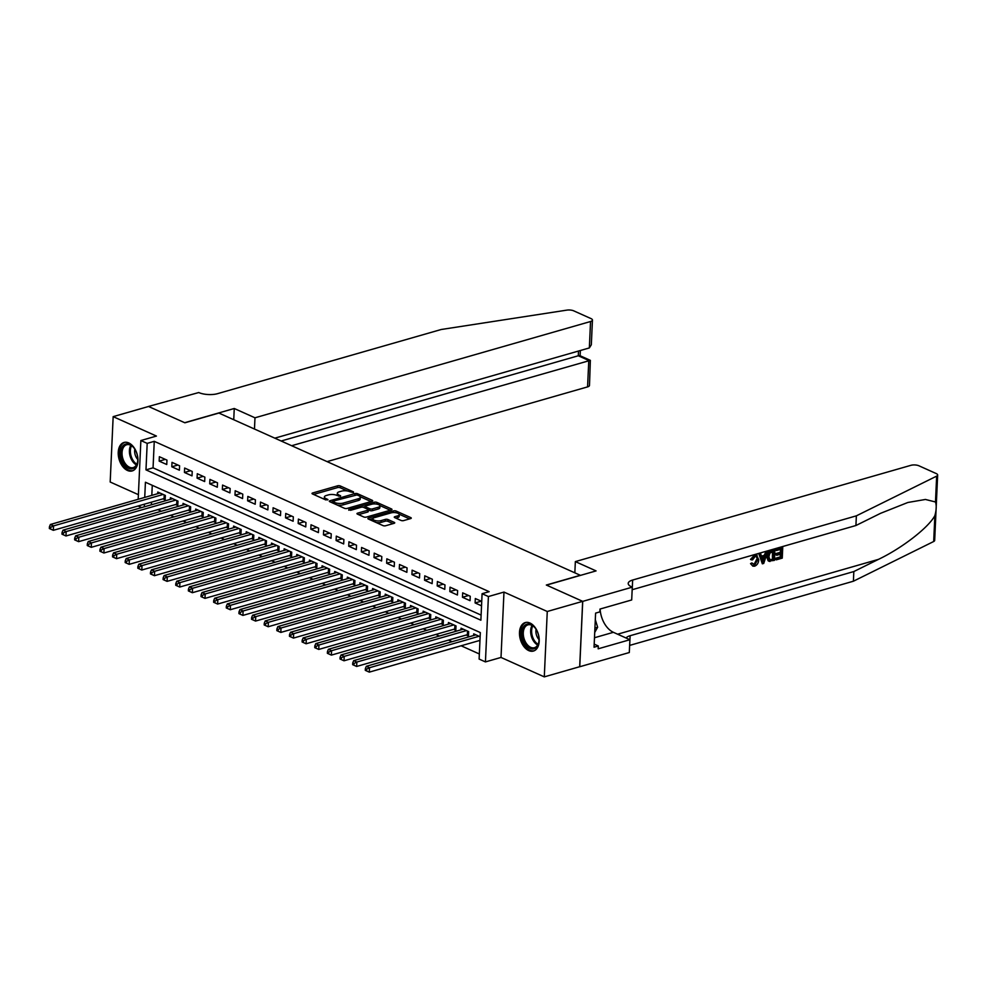 <?xml version="1.0" encoding="UTF-8"?>
<svg xmlns="http://www.w3.org/2000/svg" width="987" height="987" viewBox="0 0 987 987"><rect width="100%" height="100%" fill="white"/><g stroke="black" fill="none" stroke-linecap="round" stroke-linejoin="round"><path stroke-width="1.48" d="M353.358 492.55L353.457 491.884L340.281 485.962A1.863 0.679 2.6 0 0 337.653 485.814L312.632 492.982A1.863 0.679 2.6 0 0 312.015 493.463A1.863 0.679 2.6 0 0 312.484 493.944L325.661 499.854L327.943 499.632L325.907 498.534A5.971 2.171 2.6 0 1 324.39 496.992A5.971 2.171 2.6 0 1 326.376 495.474L328.461 494.882A5.971 2.171 2.6 0 1 336.888 495.388L340.429 496.264L338.825 494.82A5.971 2.171 2.6 0 1 337.32 493.278A5.971 2.171 2.6 0 1 339.306 491.773L341.391 491.168A5.971 2.171 2.6 0 1 349.805 491.674L353.358 492.55M529.97 623.031A14.817 9.352 -106 0 0 525.257 622.575A14.817 9.352 -106 0 0 519.631 635.862A14.817 9.352 -106 0 0 528.724 650.593A14.817 9.352 -106 0 0 533.436 651.05A14.817 9.352 -106 0 0 539.062 637.762A14.817 9.352 -106 0 0 529.97 623.031M128.729 442.916A14.817 9.352 -106 0 0 124.017 442.46A14.817 9.352 -106 0 0 118.378 455.747A14.817 9.352 -106 0 0 127.471 470.478A14.817 9.352 -106 0 0 132.184 470.935A14.817 9.352 -106 0 0 137.81 457.647A14.817 9.352 -106 0 0 128.729 442.916M401.006 520.433A1.863 0.679 2.6 0 0 403.634 520.593L410.654 518.582A1.863 0.679 2.6 0 0 411.271 518.101A1.863 0.679 2.6 0 0 410.802 517.62L396.157 511.056A1.863 0.679 2.6 0 0 393.529 510.896L368.521 518.076A1.863 0.679 2.6 0 0 367.892 518.545A1.863 0.679 2.6 0 0 368.373 519.026L383.005 525.602A1.863 0.679 2.6 0 0 385.633 525.75L394.109 523.32A1.863 0.679 2.6 0 0 394.738 522.851A1.863 0.679 2.6 0 0 394.257 522.37L388.002 519.557A1.863 0.679 2.6 0 0 385.362 519.396L381.167 520.605A4.984 1.826 2.6 0 1 375.776 520.692A4.984 1.826 2.6 0 1 372.864 518.891A4.984 1.826 2.6 0 1 374.529 517.62L391 512.895A4.984 1.826 2.6 0 1 396.392 512.808A4.984 1.826 2.6 0 1 399.291 514.609A4.984 1.826 2.6 0 1 397.638 515.88L394.886 516.67A1.863 0.679 2.6 0 0 394.269 517.139A1.863 0.679 2.6 0 0 394.738 517.62L401.006 520.433M582.663 601.342L579.69 666.718L544.293 676.872L547.267 611.496L582.663 601.342L546.329 585.032L580.307 575.285L218.867 413.047L184.89 422.794L148.556 406.484L113.16 416.637L156.439 436.069L140.87 440.535L147.186 443.373L154.256 441.337L489.157 591.669L482.088 593.705L488.405 596.543L485.431 661.907L479.114 659.069L480.324 632.568L145.422 482.236L144.731 497.411M547.267 611.496L503.975 592.077L488.405 596.543M372.074 501.26A1.863 0.679 2.6 0 0 372.691 500.791A1.863 0.679 2.6 0 0 372.222 500.31L357.59 493.734A1.863 0.679 2.6 0 0 354.95 493.574L329.942 500.754A1.863 0.679 2.6 0 0 329.313 501.223A1.863 0.679 2.6 0 0 329.794 501.704L344.426 508.28A1.863 0.679 2.6 0 0 347.054 508.441L372.074 501.26M376.874 502.395L391.506 508.959A1.863 0.679 2.6 0 1 391.987 509.452A1.863 0.679 2.6 0 1 391.358 509.921L366.35 517.102A1.863 0.679 2.6 0 1 363.709 516.941L357.454 514.128A1.863 0.679 2.6 0 1 356.973 513.647A1.863 0.679 2.6 0 1 357.602 513.166L367.744 510.254A1.863 0.679 2.6 0 0 368.373 509.785A1.863 0.679 2.6 0 0 367.892 509.304L363.734 507.441A1.863 0.679 2.6 0 0 361.106 507.281L350.545 510.316L348.806 509.526L374.246 502.235A1.863 0.679 2.6 0 1 376.874 502.395L376.8 504.135M113.16 416.637L110.186 482.014L138.402 494.672M478.88 640.686L479.929 641.155M466.234 635.011L468.455 636.01L468.652 631.594L461.065 628.188L460.991 629.842M453.601 629.348L455.809 630.335L456.019 625.918L448.431 622.513L448.357 624.166M440.967 623.673L443.175 624.66L443.373 620.243L435.798 616.838L435.723 618.491M428.321 617.998L430.542 618.985L430.739 614.568L423.152 611.175L423.078 612.816M415.687 612.322L417.896 613.322L418.106 608.905L410.518 605.5L410.444 607.141M403.054 606.647L405.262 607.647L405.46 603.23L397.884 599.825L397.81 601.478M390.408 600.984L392.629 601.971L392.826 597.554L385.238 594.149L385.164 595.803M377.774 595.309L379.983 596.296L380.192 591.879L372.605 588.474L372.531 590.127M365.141 589.634L367.349 590.621L367.546 586.204L359.971 582.811L359.897 584.452M352.495 583.959L354.715 584.958L354.913 580.541L347.325 577.136L347.251 578.777M339.861 578.283L342.07 579.283L342.279 574.866L334.692 571.461L334.618 573.114M327.228 572.62L329.436 573.607L329.633 569.191L322.058 565.785L321.984 567.439M314.582 566.945L316.802 567.932L317 563.515L309.412 560.11L309.338 561.763M301.948 561.27L304.156 562.257L304.366 557.84L296.779 554.435L296.705 556.088M289.314 555.595L291.523 556.594L291.72 552.177L284.145 548.772L284.071 550.413M276.668 549.919L278.889 550.919L279.087 546.502L271.499 543.097L271.425 544.75M264.035 544.244L266.243 545.243L266.453 540.827L258.865 537.422L258.791 539.075M251.401 538.581L253.61 539.568L253.807 535.151L246.232 531.746L246.158 533.399M238.755 532.906L240.976 533.893L241.173 529.476L233.586 526.071L233.512 527.724M226.122 527.231L228.33 528.23L228.54 523.813L220.952 520.408L220.878 522.049M213.488 521.555L215.697 522.555L215.894 518.138L208.319 514.733L208.245 516.374M200.842 515.88L203.063 516.88L203.26 512.463L195.673 509.058L195.599 510.711M188.209 510.217L190.417 511.204L190.627 506.787L183.039 503.382L182.965 505.036M175.575 504.542L177.783 505.529L177.981 501.112L170.406 497.707L170.332 499.36M166.951 460.102L159.363 456.71L159.166 461.126L166.754 464.519L166.951 460.102M179.585 465.778L172.009 462.372L171.8 466.789L179.387 470.194L179.585 465.778M192.231 471.453L184.643 468.048L184.446 472.465L192.021 475.87L192.231 471.453M204.864 477.128L197.277 473.723L197.079 478.14L204.667 481.545L204.864 477.128M217.498 482.803L209.923 479.398L209.713 483.815L217.3 487.22L217.498 482.803M230.144 488.466L222.556 485.073L222.359 489.49L229.934 492.883L230.144 488.466M242.777 494.142L235.19 490.736L234.992 495.153L242.58 498.558L242.777 494.142M255.411 499.817L247.836 496.412L247.626 500.828L255.214 504.234L255.411 499.817M268.057 505.492L260.469 502.087L260.272 506.504L267.847 509.909L268.057 505.492M280.69 511.167L273.103 507.762L272.905 512.179L280.493 515.584L280.69 511.167M293.324 516.83L285.749 513.437L285.539 517.854L293.127 521.247L293.324 516.83M305.97 522.505L298.382 519.1L298.185 523.517L305.76 526.922L305.97 522.505M318.604 528.181L311.016 524.776L310.819 529.192L318.406 532.598L318.604 528.181M331.237 533.856L323.662 530.451L323.452 534.868L331.04 538.273L331.237 533.856M343.883 539.531L336.296 536.126L336.098 540.543L343.673 543.948L343.883 539.531M356.517 545.206L348.929 541.801L348.732 546.218L356.319 549.623L356.517 545.206M369.15 550.869L361.575 547.464L361.365 551.881L368.953 555.286L369.15 550.869M381.796 556.545L374.209 553.139L374.011 557.556L381.587 560.961L381.796 556.545M394.43 562.22L386.842 558.815L386.645 563.232L394.232 566.637L394.43 562.22M407.063 567.895L399.488 564.49L399.279 568.907L406.866 572.312L407.063 567.895M419.709 573.57L412.122 570.165L411.924 574.582L419.5 577.987L419.709 573.57M432.343 579.233L424.755 575.828L424.558 580.245L432.146 583.65L432.343 579.233M444.977 584.909L437.401 581.503L437.192 585.92L444.779 589.325L444.977 584.909M457.623 590.584L450.035 587.179L449.838 591.595L457.413 595.001L457.623 590.584M470.256 596.259L462.669 592.854L462.471 597.271L470.059 600.676L470.256 596.259M154.256 441.337L153.059 467.838L481.113 615.098M481.73 601.404L475.315 598.529L475.105 602.946L481.533 605.821M157.809 509.637L161.362 511.229M170.443 515.313L173.996 516.904M183.088 520.988L186.642 522.579M195.722 526.651L199.275 528.255M208.356 532.326L211.909 533.918M221.002 538.001L224.555 539.593M233.635 543.677L237.188 545.268M246.269 549.352L249.822 550.943M258.915 555.015L262.468 556.619M271.548 560.69L275.102 562.282M284.182 566.365L287.735 567.957M296.828 572.041L300.381 573.632M309.462 577.716L313.015 579.307M322.095 583.379L325.648 584.983M334.741 589.054L338.294 590.658M347.375 594.729L350.928 596.321M360.008 600.404L363.561 601.996M372.654 606.08L376.207 607.671M385.288 611.743L388.841 613.346M397.921 617.418L401.475 619.022M410.567 623.093L414.121 624.685M423.201 628.768L426.754 630.36M435.835 634.444L439.388 636.035M448.48 640.119L452.034 641.71M461.114 645.782L479.349 653.974M152.269 485.32L151.813 495.375M151.504 502.149L151.381 504.801M162.929 498.867L165.15 499.854L165.347 495.437L157.76 492.044L157.686 493.685M473.637 635.505L473.711 633.864L480.126 636.738M503.975 592.077L501.014 657.441L544.293 676.872M501.014 657.441L485.431 661.907M141.647 507.589L138.094 505.998M147.186 443.373L145.977 469.874L480.879 620.206L482.088 593.705M138.192 499.286L140.87 440.535M144.423 504.184L144.299 506.825M153.059 467.838L145.977 469.874M159.166 461.126L165.298 459.362M171.8 466.789L177.931 465.037M184.446 472.465L190.565 470.713M197.079 478.14L203.211 476.388M209.713 483.815L215.845 482.051M222.359 489.49L228.478 487.726M234.992 495.153L241.124 493.401M247.626 500.828L253.758 499.077M260.272 506.504L266.391 504.752M272.905 512.179L279.037 510.415M285.539 517.854L291.671 516.09M298.185 523.517L304.304 521.765M310.819 529.192L316.95 527.44M323.452 534.868L329.584 533.116M336.098 540.543L342.218 538.779M348.732 546.218L354.864 544.454M361.365 551.881L367.497 550.129M374.011 557.556L380.131 555.804M386.645 563.232L392.777 561.48M399.279 568.907L405.41 567.143M411.924 574.582L418.044 572.818M424.558 580.245L430.69 578.493M437.192 585.92L443.323 584.168M449.838 591.595L455.957 589.844M462.471 597.271L468.603 595.506M475.105 602.946L481.237 601.182M337.32 493.278L337.233 495.042A5.971 2.171 2.6 0 0 337.418 495.622M324.39 496.992L324.316 498.756A5.971 2.171 2.6 0 0 324.489 499.336M347.473 490.995L340.194 487.738A1.863 0.679 2.6 0 0 337.566 487.578L313.607 494.45M332.755 501.692L330.916 502.21M371.013 501.569L360.132 496.683M356.998 494.906L333.199 501.1L334.901 502.568A5.971 2.171 2.6 0 0 343.316 503.074L358.318 498.768A5.971 2.171 2.6 0 0 360.317 497.263A5.971 2.171 2.6 0 0 358.799 495.708L356.998 494.906M337.159 505.011A5.971 2.171 2.6 0 0 343.229 504.838L343.316 503.074M360.317 497.263L360.23 499.027A5.971 2.171 2.6 0 1 358.244 500.532L343.229 504.838M379.798 505.504L390.297 510.217M358.577 514.634L367.67 512.031A1.863 0.679 2.6 0 0 368.287 511.55L368.373 509.785M362.957 507.219L365.202 506.578M378.268 507.244A4.984 1.826 2.6 0 0 379.933 505.973A4.984 1.826 2.6 0 0 377.034 504.172A4.984 1.826 2.6 0 0 371.643 504.258L365.832 505.924A1.863 0.679 2.6 0 0 365.215 506.393A1.863 0.679 2.6 0 0 365.683 506.886L369.841 508.749A1.863 0.679 2.6 0 0 372.469 508.91L378.268 507.244L378.194 509.008A4.984 1.826 2.6 0 0 379.859 507.737L379.933 505.973M378.194 509.008L372.395 510.674A1.863 0.679 2.6 0 1 369.755 510.513L368.361 509.884M376.664 504.11A1.863 0.679 2.6 0 0 374.554 503.913M399.291 514.609L399.217 516.386A4.984 1.826 2.6 0 1 397.551 517.644L395.873 518.126M372.864 518.891L372.778 520.655A4.984 1.826 2.6 0 0 372.889 521.05M376.22 522.555A4.984 1.826 2.6 0 0 381.081 522.37L381.167 520.605M393.048 523.628L387.916 521.321A1.863 0.679 2.6 0 0 385.288 521.161L381.081 522.37M372.975 518.533L369.496 519.532M395.775 512.709A1.863 0.679 2.6 0 0 393.998 512.561M409.593 518.878L399.192 514.215M159.98 493.031L50.386 524.479L53.545 525.898L53.347 530.315L164.064 498.546A1.9 0.691 -177.4 0 1 164.681 498.435L165.211 498.386M50.695 527.317L49.436 526.75L49.35 528.514L50.608 529.081L50.695 527.317L53.545 525.898L163.139 494.45M49.436 526.75L50.386 524.479M53.347 530.315L50.608 529.081M133.023 468.615A12.819 8.093 74 0 1 121.574 459.017A12.819 8.093 74 0 1 125.435 444.125A12.819 8.093 74 0 1 133.516 447.395A12.819 8.093 74 0 1 137.625 461.706A12.819 8.093 74 0 1 133.023 468.615M133.714 447.642A11.869 7.501 -106 0 0 126.669 444.755A11.869 7.501 -106 0 0 126.422 444.829A11.869 7.501 -106 0 0 122.795 458.424A11.869 7.501 -106 0 0 133.208 467.579A11.869 7.501 -106 0 0 133.455 467.505A11.869 7.501 -106 0 0 137.662 461.398M134.824 449.196A8.451 5.342 -106 0 0 137.785 459.486M125.065 442.25A14.719 9.29 -106 0 0 124.868 442.312A14.719 9.29 -106 0 0 120.34 459.091A14.719 9.29 -106 0 0 133.183 470.552M534.275 648.73A12.819 8.093 74 0 1 522.826 639.132A12.819 8.093 74 0 1 526.688 624.24A12.819 8.093 74 0 1 534.769 627.51A12.819 8.093 74 0 1 538.865 641.821A12.819 8.093 74 0 1 534.275 648.73M534.966 627.757A11.869 7.501 -106 0 0 527.909 624.87A11.869 7.501 -106 0 0 527.675 624.944A11.869 7.501 -106 0 0 524.035 638.54A11.869 7.501 -106 0 0 534.46 647.694A11.869 7.501 -106 0 0 534.707 647.62A11.869 7.501 -106 0 0 538.914 641.513M536.077 629.311A8.451 5.342 -106 0 0 539.025 639.601M526.305 622.365A14.719 9.29 -106 0 0 526.12 622.427A14.719 9.29 -106 0 0 521.592 639.206A14.719 9.29 -106 0 0 534.436 650.667M594.729 632.445L597.641 627.251L595.309 619.713M594.927 628.04L597.641 627.251M327.092 461.62L587.573 386.892L588.783 360.477L578.283 355.764L578.505 351.039M291.659 445.717L590.362 360.354L579.875 355.641L578.283 355.764L281.172 441.004M234.252 408.495L254.979 417.797L590.547 321.515A5.7 2.085 2.6 0 0 592.447 320.072A5.7 2.085 2.6 0 0 591.003 318.591L573.755 310.856A5.7 2.085 2.6 0 0 566.846 310.128L441.214 329.498L217.498 393.677A13.3 4.849 -177.4 0 1 198.745 392.542L148.494 406.459L184.692 422.707L234.252 408.495L233.746 419.722M254.979 417.797L254.473 429.024M274.83 438.166L589.35 347.93L590.547 321.515M590.362 360.354L589.486 385.448A5.7 2.085 -177.4 0 1 587.573 386.892M592.447 320.072L591.324 344.784L589.35 347.93M776.535 549.303L782.74 547.514L775.967 549.043A24.737 15.619 -106 0 0 775.733 550.191L776.485 550.524L775.967 549.043M780.643 549.327A24.737 15.619 -106 0 0 780.31 552.301L775.844 553.584A24.737 15.619 -106 0 0 775.807 554.805L776.806 555.262L776.855 554.04L775.844 553.584M780.261 554.262A24.737 15.619 -106 0 0 780.372 556.902L775.572 558.272A24.737 15.619 -106 0 0 775.708 559.58L776.275 559.839L776.325 558.617L775.572 558.272M774.906 549.771L771.291 550.388C768.515 551.264 766.973 553.362 766.677 556.668L768.108 560.764L769.428 561.208L768.108 560.764L768.824 561.072L767.689 557.124C767.824 553.744 769.218 551.573 771.859 550.635L774.906 549.771L774.425 560.369L768.824 561.072L770.02 561.48M754.524 555.076L750.49 559.419L751.44 559.851L754.524 555.076L756.474 555.039L758.756 559.715C758.547 562.985 757.165 565.144 754.599 566.193L752.859 566.156L750.539 563.639L752.859 566.156M756.548 559.604L753.982 564.626L754.71 564.946L757.56 560.061L756.548 559.604M751.465 564.046L752.674 563.38L751.736 562.96L750.539 563.639M935.479 501.976L936.651 476.129A5.7 2.085 2.6 0 0 937.65 475.031L934.677 540.395A5.7 2.085 -177.4 0 1 933.69 541.505L853.397 581.22L853.829 571.547L878.455 559.37C901.958 548.192 928.594 527.552 934.862 515.646C936.429 509.995 936.638 505.443 935.479 501.976L925.436 499.459L907.855 502.482L880.54 513.339L855.926 525.516L632.211 589.708A13.3 4.849 2.6 0 0 632.161 589.72M767.565 551.869L763.716 563.441L762.359 563.824L759.472 554.2L760.743 553.83L761.557 556.816L765.184 555.78L766.294 552.239L767.565 551.869L765.727 551.98L764.234 555.348L761.384 556.174M760.743 553.83L758.904 553.941L762.359 563.824M574.841 572.83L575.347 561.603L910.915 465.321A5.7 2.085 2.6 0 1 918.959 465.802L936.207 473.55A5.7 2.085 2.6 0 1 937.65 475.031M855.926 525.516L856.358 515.843L632.655 580.035A13.3 4.849 2.6 0 0 628.213 583.403A13.3 4.849 2.6 0 0 631.581 586.846L632.285 587.154L631.692 599.96L599.985 609.065L599.849 611.891L595.605 613.112L594.051 647.213L598.307 645.991L598.171 648.817L629.891 639.724L629.311 652.53L579.751 666.743L582.725 601.379L546.514 585.118L596.074 570.905L575.347 561.603M853.397 581.22L629.681 645.399A13.3 4.849 2.6 0 0 629.632 645.412M626.079 638.009A13.3 4.849 2.6 0 1 630.125 635.727L853.829 571.547M936.651 476.129L856.358 515.843M632.285 587.154L582.725 601.379M629.891 639.724L613.396 632.309A21.369 13.497 74 0 1 600.108 609.028M598.307 645.991L594.199 644.141M757.56 560.061L756.424 556.582L755.129 556.52L752.625 559.851L751.44 559.851M752.674 563.38L754.71 564.946L753.624 564.934M755.067 555.323L757.115 555.323M763.765 560.283L764.765 557.1L761.865 557.939L763.099 562.417L763.765 556.656M765.184 555.78L764.234 555.348M773.648 551.338L769.86 553.164L768.885 556.804L770.156 560.172L773.277 559.493L773.648 551.338M767.689 557.124L766.677 556.668M772.796 551.585A24.737 15.619 -106 0 0 772.525 559.148L770.81 559.641L771.55 559.987M773.277 559.493L772.525 559.148M776.855 554.04L781.322 552.757L781.494 549.08L776.485 550.524M781.322 552.757L780.31 552.301M776.325 558.617L781.124 557.236L781.272 553.978L776.806 555.262M781.124 557.236L780.372 556.902M782.74 547.514L782.259 558.124L776.275 559.839M172.614 498.706L63.02 530.142L66.178 531.561L65.981 535.978L176.698 504.221A1.9 0.691 -177.4 0 1 177.327 504.11L177.845 504.061M63.328 532.992L62.07 532.425L61.984 534.189L63.254 534.757L63.328 532.992L66.178 531.561L175.772 500.125M62.07 532.425L63.02 530.142M65.981 535.978L63.254 534.757M185.248 504.382L75.654 535.818L78.824 537.236L78.615 541.653L189.344 509.884A1.9 0.691 -177.4 0 1 189.96 509.773L190.491 509.724M75.974 538.668L74.704 538.1L74.63 539.864L75.888 540.432L75.974 538.668L78.824 537.236L188.406 505.8M74.704 538.1L75.654 535.818M78.615 541.653L75.888 540.432M197.893 510.045L88.299 541.493L91.458 542.912L91.26 547.329L201.977 515.559A1.9 0.691 -177.4 0 1 202.594 515.448L203.125 515.399M88.608 544.343L87.349 543.775L87.263 545.54L88.522 546.107L88.608 544.343L91.458 542.912L201.052 511.463M87.349 543.775L88.299 541.493M91.26 547.329L88.522 546.107M210.527 515.72L100.933 547.168L104.091 548.587L103.894 553.004L214.611 521.235A1.9 0.691 -177.4 0 1 215.24 521.124L215.758 521.074M101.242 550.006L99.983 549.438L99.897 551.215L101.167 551.782L101.242 550.006L104.091 548.587L213.685 517.139M99.983 549.438L100.933 547.168M103.894 553.004L101.167 551.782M223.161 521.395L113.567 552.843L116.737 554.262L116.528 558.679L227.257 526.91A1.9 0.691 -177.4 0 1 227.874 526.799L228.404 526.75M113.887 555.681L112.617 555.113L112.543 556.878L113.801 557.445L113.887 555.681L116.737 554.262L226.319 522.814M112.617 555.113L113.567 552.843M116.528 558.679L113.801 557.445M235.807 527.07L126.213 558.506L129.371 559.925L129.174 564.342L239.89 532.585A1.9 0.691 -177.4 0 1 240.507 532.474L241.038 532.425M126.521 561.356L125.263 560.789L125.176 562.553L126.435 563.121L126.521 561.356L129.371 559.925L238.965 528.489M125.263 560.789L126.213 558.506M129.174 564.342L126.435 563.121M248.44 532.746L138.846 564.182L142.005 565.6L141.807 570.017L252.536 538.248A1.9 0.691 -177.4 0 1 253.153 538.137L253.671 538.088M139.155 567.031L137.896 566.464L137.81 568.228L139.081 568.796L139.155 567.031L142.005 565.6L251.599 534.164M137.896 566.464L138.846 564.182M141.807 570.017L139.081 568.796M261.074 538.421L151.48 569.857L154.651 571.276L154.441 575.692L265.17 543.923A1.9 0.691 -177.4 0 1 265.787 543.812L266.317 543.763M151.801 572.707L150.53 572.139L150.456 573.903L151.714 574.471L151.801 572.707L154.651 571.276L264.232 539.827M150.53 572.139L151.48 569.857M154.441 575.692L151.714 574.471M273.72 544.084L164.126 575.532L167.284 576.951L167.087 581.368L277.803 549.599A1.9 0.691 -177.4 0 1 278.42 549.488L278.951 549.438M164.434 578.37L163.176 577.814L163.089 579.579L164.348 580.146L164.434 578.37L167.284 576.951L276.878 545.503M163.176 577.814L164.126 575.532M167.087 581.368L164.348 580.146M286.353 549.759L176.759 581.207L179.918 582.626L179.72 587.043L290.449 555.274A1.9 0.691 -177.4 0 1 291.066 555.163L291.584 555.113M177.068 584.045L175.809 583.477L175.723 585.254L176.994 585.822L177.068 584.045L179.918 582.626L289.512 551.178M175.809 583.477L176.759 581.207M179.72 587.043L176.994 585.822M298.987 555.434L189.393 586.87L192.564 588.289L192.354 592.706L303.083 560.949A1.9 0.691 -177.4 0 1 303.7 560.838L304.23 560.789M189.714 589.72L188.443 589.153L188.369 590.917L189.627 591.484L189.714 589.72L192.564 588.289L302.145 556.853M188.443 589.153L189.393 586.87M192.354 592.706L189.627 591.484M311.633 561.11L202.039 592.545L205.197 593.964L205 598.381L315.717 566.612A1.9 0.691 -177.4 0 1 316.333 566.501L316.864 566.452M202.347 595.395L201.089 594.828L201.003 596.592L202.261 597.16L202.347 595.395L205.197 593.964L314.791 562.528M201.089 594.828L202.039 592.545M205 598.381L202.261 597.16M324.267 566.785L214.672 598.221L217.831 599.64L217.633 604.056L328.363 572.287A1.9 0.691 -177.4 0 1 328.979 572.176L329.498 572.127M214.981 601.071L213.723 600.503L213.636 602.267L214.907 602.835L214.981 601.071L217.831 599.64L327.425 568.204M213.723 600.503L214.672 598.221M217.633 604.056L214.907 602.835M336.9 572.448L227.306 603.896L230.477 605.315L230.267 609.732L340.996 577.963A1.9 0.691 -177.4 0 1 341.613 577.851L342.144 577.802M227.627 606.746L226.356 606.178L226.282 607.943L227.541 608.51L227.627 606.746L230.477 605.315L340.059 573.866M226.356 606.178L227.306 603.896M230.267 609.732L227.541 608.51M349.546 578.123L239.952 609.571L243.11 610.99L242.913 615.407L353.63 583.638A1.9 0.691 -177.4 0 1 354.247 583.527L354.777 583.477M240.26 612.409L239.002 611.841L238.916 613.618L240.186 614.185L240.26 612.409L243.11 610.99L352.704 579.542M239.002 611.841L239.952 609.571M242.913 615.407L240.186 614.185M362.18 583.798L252.586 615.234L255.744 616.653L255.547 621.07L366.276 589.313A1.9 0.691 -177.4 0 1 366.893 589.202L367.411 589.153M252.894 618.084L251.636 617.517L251.549 619.281L252.82 619.848L252.894 618.084L255.744 616.653L365.338 585.217M251.636 617.517L252.586 615.234M255.547 621.07L252.82 619.848M374.813 589.473L265.219 620.909L268.39 622.328L268.18 626.745L378.909 594.976A1.9 0.691 -177.4 0 1 379.526 594.865L380.057 594.828M265.54 623.759L264.269 623.192L264.195 624.956L265.454 625.524L265.54 623.759L268.39 622.328L377.972 590.892M264.269 623.192L265.219 620.909M268.18 626.745L265.454 625.524M387.459 595.149L277.865 626.585L281.024 628.003L280.826 632.42L391.543 600.651A1.9 0.691 -177.4 0 1 392.16 600.54L392.69 600.491M278.174 629.435L276.915 628.867L276.829 630.631L278.1 631.199L278.174 629.435L281.024 628.003L390.618 596.567M276.915 628.867L277.865 626.585M280.826 632.42L278.1 631.199M400.093 600.812L290.499 632.26L293.657 633.679L293.46 638.096L404.189 606.326A1.9 0.691 -177.4 0 1 404.806 606.215L405.324 606.166M290.807 635.11L289.549 634.542L289.462 636.307L290.733 636.874L290.807 635.11L293.657 633.679L403.251 602.23M289.549 634.542L290.499 632.26M293.46 638.096L290.733 636.874M412.726 606.487L303.145 637.935L306.303 639.354L306.093 643.771L416.822 612.002A1.9 0.691 -177.4 0 1 417.439 611.891L417.97 611.841M303.453 640.773L302.182 640.205L302.108 641.982L303.367 642.549L303.453 640.773L306.303 639.354L415.885 607.906M302.182 640.205L303.145 637.935M306.093 643.771L303.367 642.549M425.372 612.162L315.778 643.61L318.937 645.017L318.739 649.434L429.456 617.677A1.9 0.691 -177.4 0 1 430.073 617.566L430.603 617.517M316.087 646.448L314.828 645.88L314.742 647.645L316.013 648.212L316.087 646.448L318.937 645.017L428.531 613.581M314.828 645.88L315.778 643.61M318.739 649.434L316.013 648.212M438.006 617.837L328.412 649.273L331.57 650.692L331.373 655.109L442.102 623.34A1.9 0.691 -177.4 0 1 442.719 623.229L443.237 623.192M328.72 652.123L327.462 651.556L327.376 653.32L328.646 653.887L328.72 652.123L331.57 650.692L441.164 619.256M327.462 651.556L328.412 649.273M331.373 655.109L328.646 653.887M450.64 623.513L341.058 654.949L344.216 656.367L344.007 660.784L454.736 629.015A1.9 0.691 -177.4 0 1 455.352 628.904L455.883 628.855M341.366 657.798L340.096 657.231L340.022 658.995L341.28 659.563L341.366 657.798L344.216 656.367L453.798 624.931M340.096 657.231L341.058 654.949M344.007 660.784L341.28 659.563M463.285 629.175L353.691 660.624L356.85 662.043L356.652 666.459L467.369 634.69A1.9 0.691 -177.4 0 1 467.998 634.579L468.517 634.53M354 663.474L352.741 662.906L352.655 664.67L353.926 665.238L354 663.474L356.85 662.043L466.444 630.594M352.741 662.906L353.691 660.624M356.652 666.459L353.926 665.238M475.919 634.851L366.325 666.299L369.483 667.718L369.286 672.135L479.966 640.378M366.633 669.137L365.375 668.569L365.289 670.346L366.559 670.913L366.633 669.137L369.483 667.718L479.077 636.27M365.375 668.569L366.325 666.299M369.286 672.135L366.559 670.913M353.432 492.525L353.457 491.884M327.585 499.94L327.61 499.299M340.503 496.239L340.54 495.585M338.763 496.214L338.825 494.82M325.846 499.928L325.907 498.534M312.583 493.993L312.632 492.982M337.566 487.578L337.653 485.814M340.194 487.738L340.281 485.962M329.892 501.754L329.942 500.754M354.901 494.869L354.95 493.574M357.516 495.141L357.59 493.734M372.185 501.223L372.222 500.31M333.038 503.16L333.1 501.766M334.827 503.975L334.901 502.568M358.244 500.532L358.318 498.768M391.469 509.884L391.506 508.959M357.553 514.178L357.602 513.166M367.67 512.031L367.744 510.254M348.781 510.23L348.806 509.526M374.172 503.925L374.246 502.235M365.622 508.28L365.683 506.886M369.755 510.513L369.841 508.749M372.395 510.674L372.469 508.91M394.837 517.669L394.886 516.67M397.551 517.644L397.638 515.88M385.288 521.161L385.362 519.396M387.916 521.321L388.002 519.557M394.22 523.283L394.257 522.37M368.472 519.076L368.521 518.076M393.455 512.561L393.529 510.896M396.083 512.759L396.157 511.056M410.765 518.545L410.802 517.62M164.064 498.546L164.224 494.943M164.681 498.435L164.829 495.215M136.44 464.914A11.869 7.501 74 0 1 130.815 445.31M131.542 445.729A11.486 7.254 -106 0 0 136.835 464.174M537.693 645.029A11.869 7.501 74 0 1 532.067 625.425M532.795 625.844A11.486 7.254 -106 0 0 538.075 644.289M878.455 559.37L617.603 634.209M632.211 589.708L632.655 580.035M630.125 635.727L629.681 645.399M933.69 541.505L934.862 515.646M594.482 637.738L613.396 632.309M176.698 504.221L176.87 500.619M177.327 504.11L177.475 500.89M189.344 509.884L189.504 506.294M189.96 509.773L190.109 506.553M201.977 515.559L202.138 511.957M202.594 515.448L202.742 512.228M214.611 521.235L214.784 517.632M215.24 521.124L215.388 517.904M227.257 526.91L227.417 523.307M227.874 526.799L228.022 523.579M239.89 532.585L240.051 528.983M240.507 532.474L240.655 529.254M252.536 538.248L252.697 534.658M253.153 538.137L253.301 534.917M265.17 543.923L265.33 540.321M265.787 543.812L265.935 540.592M277.803 549.599L277.964 545.996M278.42 549.488L278.568 546.267M290.449 555.274L290.61 551.671M291.066 555.163L291.214 551.943M303.083 560.949L303.243 557.347M303.7 560.838L303.848 557.618M315.717 566.612L315.877 563.022M316.333 566.501L316.482 563.293M328.363 572.287L328.523 568.685M328.979 572.176L329.127 568.956M340.996 577.963L341.157 574.36M341.613 577.851L341.761 574.631M353.63 583.638L353.79 580.035M354.247 583.527L354.395 580.307M366.276 589.313L366.436 585.71M366.893 589.202L367.041 585.982M378.909 594.976L379.07 591.386M379.526 594.865L379.674 591.657M391.543 600.651L391.703 597.049M392.16 600.54L392.308 597.32M404.189 606.326L404.349 602.724M404.806 606.215L404.954 602.995M416.822 612.002L416.983 608.399M417.439 611.891L417.587 608.671M429.456 617.677L429.616 614.074M430.073 617.566L430.221 614.346M442.102 623.34L442.262 619.75M442.719 623.229L442.867 620.021M454.736 629.015L454.896 625.413M455.352 628.904L455.5 625.684M467.369 634.69L467.542 631.088M467.998 634.579L468.134 631.359M332.693 503.012L332.767 501.421M365.141 508.071L365.215 506.393M580.122 355.752L580.368 350.508M768.552 561.023L769.206 561.319"/></g></svg>
